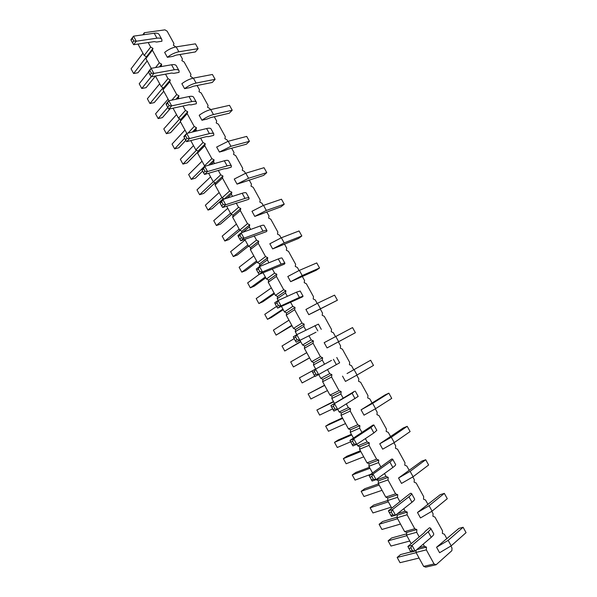 <?xml version="1.0" encoding="UTF-8"?>
<svg xmlns="http://www.w3.org/2000/svg" width="597" height="597" viewBox="0 0 597 597"><rect width="100%" height="100%" fill="white"/><g stroke="black" fill="none" stroke-linecap="round" stroke-linejoin="round"><path stroke-width="0.9" d="M450.929 546.076L451.989 547.994L451.877 550.665L436.138 564.747L434.064 563.971L426.325 549.859L426.482 547.136L424.392 546.337L419.072 547.695M426.482 547.136L416.863 549.583M143.892 34.686L144.362 32.708L164.921 29.85L167.153 31.193L173.921 43.477L173.399 45.23L175.831 46.939M161.362 66.551L161.608 64.155L159.309 62.819L152.399 50.2L152.966 48.402L150.668 47.051L148.19 42.536M178.958 98.647L178.436 97.707L178.973 95.826L176.697 94.52L169.727 81.811L170.272 79.961L167.988 78.64L165.533 74.162M196.682 130.982L195.958 129.661L196.465 127.721L194.204 126.46L187.182 113.654L187.704 111.743L185.428 110.46L182.995 106.02M214.539 163.556L213.607 161.854L214.092 159.862L211.838 158.63L204.771 145.728L205.264 143.765L203.002 142.511L200.592 138.116M232.531 196.376L231.39 194.286L231.845 192.234L229.606 191.033L222.48 178.04L222.95 176.018L220.703 174.802L218.315 170.444M250.658 229.442L249.3 226.957L249.733 224.845L247.501 223.681L240.33 210.592L240.77 208.51L238.539 207.331L236.173 203.01M268.926 262.755L267.344 259.874L267.747 257.703L265.538 256.576L258.307 243.389L258.725 241.24L256.501 240.098L254.158 235.822M287.329 296.321L285.523 293.037L285.903 290.799L283.702 289.709L276.418 276.426L276.807 274.217L274.605 273.113L272.284 268.881M305.865 330.141L303.843 326.447L304.186 324.149L302.007 323.089L294.664 309.709L295.03 307.44L292.836 306.365L290.545 302.186M324.544 364.207L322.298 360.103L322.611 357.745L320.447 356.73L313.052 343.245L313.388 340.909L311.209 339.88L308.94 335.738M343.2 398.229L340.887 394.02L341.178 391.595L339.021 390.617L331.574 377.028L331.88 374.632L329.716 373.64L327.507 369.61M361.991 432.512L359.625 428.191L359.887 425.698L357.745 424.758L350.238 411.072L350.514 408.617L348.364 407.654L346.357 403.982M380.931 467.055L378.498 462.623L378.729 460.063L376.603 459.168L369.043 445.369L369.289 442.847L367.155 441.929L365.349 438.631M400.012 501.861L397.52 497.316L397.721 494.689L395.61 493.831L387.99 479.936L388.207 477.346L386.087 476.466L384.483 473.54M419.243 536.934L416.684 532.278L416.855 529.584L414.766 528.77L407.087 514.763L407.273 512.107L405.169 511.271L403.773 508.719M424.392 546.337L423.206 544.173M431.803 511.383L433.071 513.681L432.937 516.286L434.959 517.099L442.511 530.808L442.384 533.442L444.407 534.24L446.937 538.837M412.826 476.951L414.303 479.622L414.131 482.16L416.176 483.018L423.669 496.622L423.519 499.189L425.549 500.025L428.019 504.517M393.99 442.773L395.669 445.817L395.475 448.295L397.527 449.183L404.967 462.69L404.788 465.197L406.833 466.07L409.243 470.443M375.297 408.855L377.177 412.258L376.946 414.669L379.02 415.602L386.408 429.004L386.192 431.452L388.259 432.362L390.61 436.631M356.745 375.192L358.819 378.946L358.566 381.304L360.648 382.267L367.976 395.572L367.737 397.953L369.819 398.908L372.11 403.065M338.38 341.872L340.596 345.887L340.312 348.178L342.409 349.178L349.685 362.386L349.417 364.707L351.514 365.692L353.745 369.752M320.268 309L322.507 313.059L322.193 315.291L324.305 316.335L331.529 329.447L331.238 331.708L333.342 332.73L335.439 336.536M302.283 276.374L304.545 280.478L304.209 282.65L306.336 283.724L313.507 296.739L313.186 298.94L315.306 300L317.179 303.41M284.433 243.986L286.717 248.136L286.351 250.247L288.493 251.359L295.619 264.277L295.269 266.419L297.403 267.516L299.06 270.523M266.71 211.831L269.023 216.024L268.628 218.077L270.784 219.218L277.851 232.046L277.478 234.136L279.627 235.263L281.068 237.875M249.113 179.906L251.449 184.137L251.031 186.137L253.203 187.316L260.217 200.055L259.814 202.077L261.979 203.241L263.21 205.472M231.651 148.213L234.002 152.489L233.561 154.429L235.74 155.645L242.71 168.287L242.285 170.257L244.457 171.451L245.479 173.302M214.308 116.743L216.681 121.064L216.218 122.952L218.412 124.198L225.33 136.75L224.875 138.661L227.061 139.892L227.875 141.37M197.085 85.505L199.488 89.863L198.995 91.699L201.204 92.975L208.069 105.438L207.592 107.296L209.793 108.557L210.405 109.661M179.988 54.491L182.413 58.887L181.898 60.663L184.115 61.969L190.936 74.349L190.436 76.155L193.055 78.185M331.626 345.491L327.052 347.924L324.164 342.671L352.543 327.574L355.379 332.708L331.626 345.491M316.007 332.23L296.239 342.185L316.007 332.23M313.44 312.425L308.783 314.679L305.918 309.462L317.485 303.261L334.581 295.134L337.402 300.231L313.44 312.425M297.776 299.03L302.492 296.858L303.052 296.202L299.41 297.418L281.023 305.858L277.627 308.127L297.776 299.03M277.456 247.024L272.642 248.912L269.822 243.777L281.374 237.755L299.052 230.957L301.828 235.979L298.53 238.449L277.456 247.024M279.672 266.075L284.47 264.083L284.941 263.284C284.769 262.911 283.5 263.202 281.135 264.165L262.449 271.896L259.158 274.329L279.672 266.075M295.381 279.605L290.642 281.672L287.799 276.501L299.366 270.389L316.753 262.934L319.552 267.986L316.149 270.314L295.381 279.605M372.655 403.356L375.588 408.676L364.006 415.169L361.073 409.841L372.655 403.356L388.856 393.169L385.072 394.923L361.073 409.841M349.969 394.057L354.454 391.356L352.103 393.304L330.902 405.624L349.969 394.057M347.058 373.543L370.633 360.252L347.058 373.543M354.125 369.744L357.036 375.02L345.462 381.423L342.551 376.132M331.477 360.394L312.022 371.08L331.477 360.394M429.079 505.726L432.071 511.159L420.482 517.95L417.482 512.495L429.079 505.726L444.332 493.383L440.235 494.667L417.482 512.495M406.266 496.562L410.505 493.286L411.572 493.518C411.893 494.047 411.02 495.129 408.952 496.764L392.453 509.584L388.401 510.853L406.266 496.562M387.356 462.138L391.677 459.056L392.654 459.123C392.908 459.526 391.975 460.488 389.856 462.011L373.021 474.063L369.088 475.511L387.356 462.138M410.124 471.346L413.102 476.742L401.512 483.428L398.542 478.018L410.124 471.346L425.706 459.727L421.713 461.175L398.542 478.018M368.595 427.967L372.998 425.079L373.886 424.997L370.909 427.527L353.737 438.81L349.917 440.429L368.595 427.967M391.319 437.228L394.274 442.578L382.684 449.175L379.737 443.802L391.319 437.228L407.214 426.325L403.326 427.93L379.737 443.802M243.875 200.89L248.815 199.256L249.128 198.174C248.815 197.547 247.442 197.629 245.001 198.405L225.718 204.741L222.629 207.487L243.875 200.89M259.658 214.681L254.77 216.398L251.971 211.293L263.523 205.361L281.478 199.211L284.239 204.196L281.03 206.808L259.658 214.681M261.71 233.36L266.575 231.554L266.971 230.606C266.725 230.106 265.404 230.293 263.001 231.166L244.016 238.188L240.822 240.778L261.71 233.36M226.166 168.653L231.188 167.19L231.42 165.973C231.039 165.227 229.606 165.197 227.129 165.891L207.562 171.54L204.577 174.443L224.114 168.757L226.166 168.653M241.994 182.57L237.031 184.115L234.248 179.048L245.792 173.205L264.031 167.697L266.769 172.645L263.65 175.391L241.994 182.57M173.817 73.341L179.048 72.386L179.055 70.767C178.481 69.662 176.899 69.327 174.309 69.759L153.892 73.424L151.205 76.774L171.57 73.058L173.817 73.341M189.756 87.625L184.585 88.662L181.861 83.707C185.652 80.841 189.495 78.983 193.383 78.117L212.42 74.476L215.107 79.319L212.263 82.476L193.301 86.259L189.756 87.625M207.047 119.049L201.943 120.251L199.197 115.258C203.047 112.452 206.89 110.564 210.726 109.587L229.502 105.326L232.203 110.206L229.27 113.229L210.569 117.624L207.047 119.049M191.144 104.885L196.301 103.759L196.383 102.274C195.868 101.289 194.338 101.05 191.786 101.565L171.652 105.885L168.869 109.087L188.958 104.729L191.144 104.885M208.592 136.653L213.681 135.362L213.838 134.004C213.39 133.138 211.913 133.012 209.39 133.609L189.54 138.594L186.652 141.646L206.472 136.623L208.592 136.653M224.457 150.69L219.42 152.063L216.659 147.041L228.196 141.28L246.703 136.4L249.427 141.31L246.404 144.205L227.964 149.213L224.457 150.69M425.318 531.248L429.467 527.77L430.631 528.166C431.027 528.838 430.221 530.046 428.198 531.778L412.034 545.389L407.87 546.479L424.034 532.912L425.318 531.248M172.593 56.431L167.354 57.305L164.645 52.387C168.391 49.461 172.227 47.626 176.167 46.879L195.465 43.842L198.129 48.656L195.376 51.939L176.16 55.125L172.593 56.431M448.168 540.367L451.19 545.845L439.593 552.732L436.571 547.233L448.168 540.367L463.1 527.278L458.899 528.405L436.571 547.233M156.623 42.036L161.921 41.238L161.854 39.484C161.212 38.268 159.578 37.835 156.951 38.186L136.273 41.208L133.683 44.7L154.317 41.618L156.623 42.036M426.325 549.859L416.019 552.449L416.161 550.18M411.214 543.673L406.52 535.084L406.706 532.42L404.624 531.614L397.057 517.786L397.259 515.151L396.147 514.718M416.684 532.278L406.52 535.084M436.138 564.747L425.706 567.15L423.639 566.389L416.019 552.449M391.819 508.211L387.632 500.547L387.841 497.95L385.752 497.107L378.237 483.376L378.468 480.816L376.155 479.57M372.573 473.018L368.886 466.272L369.125 463.742L367.021 462.862L359.566 449.235L359.819 446.735L357.7 445.832L356.857 444.28M353.476 438.101L350.275 432.258L350.551 429.788L348.424 428.87L341.029 415.34L341.312 412.908L339.178 411.967L337.701 409.266M334.521 403.445L331.813 398.49L332.111 396.087L329.969 395.132L322.626 381.707L322.94 379.334L320.798 378.356L318.694 374.513M315.709 369.058L313.477 364.976L313.806 362.64L311.656 361.64L304.366 348.312L304.709 346.006L302.545 344.991L299.978 340.29M296.881 334.626L295.284 331.716L295.642 329.432L293.47 328.402L286.239 315.171L286.605 312.925L284.433 311.873L281.426 306.38M278.187 300.448L277.224 298.694L277.605 296.478L275.426 295.403L268.247 282.277L268.643 280.083L266.449 279L263.023 272.725M259.635 266.531L259.71 263.755L257.508 262.65L250.382 249.613L250.807 247.486L248.606 246.367L244.748 239.322M241.636 232.718L241.934 231.278L239.725 230.136L232.651 217.196L233.099 215.129L230.882 213.972L226.621 206.166M224.285 199.032L222.077 197.861L215.047 185.018L215.524 183.003L213.293 181.809L208.622 173.264M205.234 166.19L204.547 165.817L197.57 153.063L198.077 151.108L195.831 149.884L190.756 140.601M186.816 133.4L180.227 121.348L180.749 119.452L178.496 118.191L173.026 108.184M168.951 100.736L163.003 89.856L163.548 88.013L161.287 86.722L155.421 76.006M151.22 68.319L145.899 58.596L146.474 56.805L144.198 55.484L137.952 44.059M144.362 32.708L142.773 34.842M150.668 47.051L144.198 55.484M152.966 48.402L146.474 56.805M152.399 50.2L145.899 58.596M159.309 62.819L155.526 67.565M161.608 64.155L159.406 66.886M161.048 65.976L160.459 66.707M167.988 78.64L161.287 86.722M170.272 79.961L163.548 88.013M169.727 81.811L163.003 89.856M176.697 94.52L171.854 100.132M178.973 95.826L175.981 99.266M178.436 97.707L177.324 98.99M185.428 110.46L178.496 118.191M187.704 111.743L180.749 119.452M187.182 113.654L180.227 121.348M194.204 126.46L187.988 133.116M196.465 127.721L192.428 132.027M195.958 129.661L194.129 131.609M203.002 142.511L195.831 149.884M205.264 143.765L198.077 151.108M204.771 145.728L197.57 153.063M211.838 158.63L204.547 165.817M214.092 159.862L208.614 165.235M213.607 161.854L210.786 164.623M220.703 174.802L213.293 181.809M222.95 176.018L215.524 183.003M222.48 178.04L215.047 185.018M229.606 191.033L222.077 197.861M231.845 192.234L224.308 199.025M231.39 194.286L227.129 198.114M238.539 207.331L230.882 213.972M240.77 208.51L233.099 215.129M240.33 210.592L232.651 217.196M247.501 223.681L239.725 230.136M249.733 224.845L241.934 231.278M249.3 226.957L242.822 232.293M256.501 240.098L248.606 246.367M258.725 241.24L250.807 247.486M258.307 243.389L250.382 249.613M265.538 256.576L257.508 262.65M267.747 257.703L259.71 263.755M267.344 259.874L259.299 265.919M274.605 273.113L266.449 279M276.807 274.217L268.643 280.083M276.418 276.426L268.247 282.277M283.702 289.709L275.426 295.403M285.903 290.799L277.605 296.478M285.523 293.037L277.224 298.694M292.836 306.365L284.433 311.873M295.03 307.44L286.605 312.925M294.664 309.709L286.239 315.171M302.007 323.089L293.47 328.402M304.186 324.149L295.642 329.432M303.843 326.447L295.284 331.716M311.209 339.88L302.545 344.991M313.388 340.909L304.709 346.006M313.052 343.245L304.366 348.312M320.447 356.73L311.656 361.64M322.611 357.745L313.806 362.64M322.298 360.103L313.477 364.976M329.716 373.64L320.798 378.356M331.88 374.632L322.94 379.334M331.574 377.028L322.626 381.707M339.021 390.617L329.969 395.132M341.178 391.595L332.111 396.087M340.887 394.02L331.813 398.49M348.364 407.654L339.178 411.967M350.514 408.617L341.312 412.908M350.238 411.072L341.029 415.34M357.745 424.758L348.424 428.87M359.887 425.698L350.551 429.788M359.625 428.191L350.275 432.258M367.155 441.929L357.7 445.832M369.289 442.847L359.819 446.735M369.043 445.369L359.566 449.235M376.603 459.168L367.021 462.862M378.729 460.063L369.125 463.742M378.498 462.623L368.886 466.272M386.087 476.466L376.364 479.951M388.207 477.346L378.468 480.816M387.99 479.936L378.237 483.376M395.61 493.831L385.752 497.107M397.721 494.689L387.841 497.95M397.52 497.316L373.655 505.099L370.118 507.763L388.341 501.846M405.169 511.271L397.58 513.592M407.273 512.107L397.259 515.151M407.087 514.763L397.057 517.786M414.766 528.77L404.624 531.614M416.855 529.584L406.706 532.42M434.064 563.971L423.639 566.389M327.052 347.924L355.379 332.708M321.276 329.35L318.41 324.126L296.784 334.678L293.299 336.805L293.873 338.133L295.619 337.074L296.784 334.678L299.739 340.081L297.097 339.775L295.343 340.835L296.239 342.185M308.783 314.679L337.402 300.231M303.03 296.164L300.187 291.008L296.522 292.164L278.09 300.492L274.71 302.783L275.232 304.022L276.926 302.88L278.09 300.492L281.023 305.858L278.396 305.567L276.695 306.701L277.627 308.127M272.642 248.912L284.202 242.882L301.828 235.979M284.911 263.225L282.105 258.12C281.918 257.732 280.642 258.008 278.277 258.956L259.538 266.575L256.262 269.023L256.74 270.172L258.374 268.948L259.538 266.575L262.449 271.896L259.837 271.613L258.188 272.829L259.158 274.329M290.642 281.672L302.209 275.553L319.552 267.986M375.588 408.676L391.736 398.378L388.856 393.169M355.267 391.147L358.178 396.438L337.611 409.318L333.887 411.087L330.902 405.624M357.036 375.02L373.491 365.424L370.633 360.252M336.76 357.499L339.663 362.782L318.604 374.565L314.985 376.506L312.022 371.08M432.071 511.159L447.28 498.704L444.332 493.383M411.624 493.607L414.564 498.95C414.9 499.51 414.034 500.614 411.975 502.256L395.527 515.204L391.46 516.45L388.401 510.853M392.692 459.197L395.624 464.526C395.886 464.944 394.96 465.921 392.856 467.466L376.073 479.637L372.118 481.055L369.088 475.511M413.102 476.742L428.624 465.011L425.706 459.727M373.909 425.042L376.834 430.355L373.886 432.944L356.767 444.34L352.931 445.937L349.917 440.429M394.274 442.578L410.117 431.571L407.214 426.325M249.076 198.07L246.33 193.085C246.009 192.443 244.621 192.503 242.181 193.271L222.845 199.495L219.778 202.264L220.166 203.241L221.696 201.853L222.845 199.495L225.718 204.741L223.129 204.48L221.591 205.853L222.629 207.487M254.77 216.398L266.322 210.45L284.239 204.196M266.926 230.524L264.15 225.487C263.896 224.965 262.561 225.136 260.158 225.987L241.121 232.905L237.949 235.517L238.382 236.584L239.972 235.278L241.121 232.905L244.016 238.188L241.412 237.919L239.822 239.218L240.822 240.778M231.352 165.847L228.644 160.921C228.248 160.16 226.815 160.115 224.33 160.787L204.711 166.339L201.741 169.257L202.084 170.145L203.57 168.682L204.711 166.339L207.562 171.54L204.987 171.287L203.502 172.742L204.577 174.443M237.031 184.115L248.576 178.257L266.769 172.645M178.958 70.58L176.339 65.827C175.749 64.707 174.16 64.357 171.563 64.774L151.108 68.334L148.437 71.707L148.638 72.341L151.108 68.334L153.892 73.424L151.369 73.2L150.026 74.879L151.205 76.774M184.585 88.662C188.383 85.804 192.227 83.938 196.107 83.058L215.107 79.319M201.943 120.251C205.793 117.452 209.637 115.557 213.472 114.564L232.203 110.206M196.294 102.109L193.644 97.296C193.122 96.289 191.585 96.042 189.025 96.542L168.847 100.759L166.078 103.982L166.324 104.699L168.847 100.759L171.652 105.885L169.108 105.654L167.72 107.259L168.869 109.087M213.756 133.862L211.084 128.989C210.622 128.109 209.137 127.959 206.614 128.549L186.712 133.422L183.846 136.497L184.137 137.303L186.712 133.422L189.54 138.594L186.98 138.347L185.54 139.877L186.652 141.646M219.42 152.063L230.964 146.295L249.427 141.31M430.691 528.278L433.646 533.643C434.056 534.345 433.258 535.569 431.243 537.315L415.131 551.053L410.945 552.113L407.87 546.479M167.354 57.305C171.1 54.387 174.943 52.551 178.869 51.782L198.129 48.656M451.19 545.845L466.07 532.643L463.1 527.278M161.742 39.283L159.153 34.581C158.504 33.35 156.862 32.895 154.235 33.231L133.512 36.156L130.93 39.671L131.086 40.223L133.512 36.156L136.273 41.208L133.758 40.992L132.467 42.738L133.683 44.7M274.501 293.709L262.822 301.783L258.889 303.537L256.195 298.582L271.337 287.926M258.889 303.537L274.105 292.993M265.322 276.933L250.337 287.829L254.292 286.142L265.799 277.799M259.382 274.232L247.643 282.888L250.337 287.829M257.128 261.949L245.792 270.553L241.807 272.165L239.128 267.247L253.822 255.904M241.807 272.165L256.568 260.934M230.502 213.271L216.405 225.524L213.756 220.659L227.778 208.293M216.405 225.524L220.472 224.114L231.703 214.398M240.031 230.293L228.882 239.539L224.845 241.016L222.181 236.136L236.427 224.106M224.845 241.016L239.158 229.099M247.852 244.986L233.308 256.568L237.322 255.023L248.486 246.158M245.106 239.979L230.636 251.665L233.308 256.568M309.612 357.909L293.425 366.946L309.559 357.812M293.425 366.946L290.687 361.916L306.746 352.67M300.649 341.514L284.747 351.006L300.784 341.768M294.149 338.641L282.015 345.999L284.747 351.006M291.993 325.693L276.098 335.126L273.381 330.141L288.978 320.179M276.098 335.126L291.769 325.283M282.918 309.104L267.478 319.305L271.374 317.485L283.232 309.671M276.553 306.433L264.769 314.335L267.478 319.305M314.761 376.17L302.134 382.938L299.388 377.894L315.679 368.991M315.679 369.006L299.388 377.894M410.826 551.949L400.609 554.546L397.169 557.441L416.146 552.68M397.169 557.441L400.027 562.687L419.079 558.046M416.131 550.606L415.46 550.777M406.841 535.673L388.117 540.822L391.595 538.001L406.602 533.837M409.766 541.016L390.968 546.046L388.117 540.822M397.102 517.144L382.61 521.517L379.102 524.263L397.572 518.726M379.102 524.263L381.938 529.472L400.49 524.054M369.976 468.272L352.245 474.951L355.849 472.428L369.439 467.287M370.759 474.309L355.051 480.1L352.245 474.951M378.513 483.883L364.737 488.734L361.163 491.331L379.14 485.025M361.163 491.331L363.976 496.495L382.035 490.316M391.244 507.151L372.938 512.957L370.118 507.763M324.559 385.229L308.119 393.923L324.649 385.401M308.119 393.923L310.873 398.99L327.477 390.572M332.551 408.923L319.649 415.094L316.88 410.012L333.469 401.52M333.648 401.848L316.88 410.012M342.409 417.878L329.372 423.863L325.671 426.161L342.678 418.363M325.671 426.161L328.447 431.258L345.529 423.579M360.394 450.757L346.991 456.183L343.357 458.63L360.842 451.571M343.357 458.63L346.148 463.765L363.715 456.824M350.573 441.87L337.283 447.481L334.499 442.362L338.163 439.996L351.387 434.288M351.745 434.937L334.499 442.362M223.375 198.547L212.092 208.741L207.995 210.084L221.875 197.495M207.995 210.084L205.353 205.234L219.166 192.54M213.278 181.779L199.614 194.704L203.741 193.421L215.069 182.757M210.577 176.839L196.988 189.868L199.614 194.704M179.727 118.878L166.391 133.691L170.623 132.676L180.473 121.803M176.533 114.602L163.794 128.922L166.391 133.691M185.846 140.362L178.861 147.78L174.652 148.862L184.63 138.213M174.652 148.862L172.048 144.078L184.995 130.079M202.607 171.108L195.42 178.16L191.264 179.369L188.645 174.548L202.017 161.197M191.264 179.369L204.853 165.981M196.458 150.228L182.943 164.093L187.13 162.944L197.846 152.004M193.495 145.608L180.331 159.287L182.943 164.093M170.078 108.826L162.421 117.616L158.153 118.572L155.571 113.818L168.1 99.177M158.153 118.572L167.817 107.415M163.078 87.744L149.951 103.505L154.235 102.609L163.765 91.251M159.69 83.804L147.369 98.766L149.951 103.505M146.429 56.946L133.624 73.521L137.959 72.759L147.175 60.924M142.967 53.23L131.064 68.819L133.624 73.521M155.451 76.058L146.086 87.662L141.773 88.483L139.205 83.767L148.534 71.998M141.773 88.483L151.19 76.744M333.074 409.878L334.932 408.997L337.611 409.318L334.611 403.833L333.432 406.251L331.581 407.139M314.141 375.222L315.94 374.252L318.604 374.565L315.626 369.118L314.455 371.528L312.656 372.506M390.774 515.472L392.804 514.845L395.527 515.204L392.453 509.584L391.266 512.039L389.237 512.666M371.386 480.003L373.364 479.287L376.073 479.637L373.021 474.063L371.841 476.503L369.871 477.219M352.155 444.802L354.073 444.004L356.767 444.34L353.737 438.81L352.566 441.235L350.648 442.049M410.303 551.218L412.393 550.688L415.131 551.053L412.034 545.389L410.848 547.852L408.758 548.389M295.343 340.835L293.873 338.133M297.097 339.775L295.619 337.074M278.396 305.567L276.926 302.88M276.695 306.701L275.232 304.022M259.837 271.613L258.374 268.948M258.188 272.829L256.74 270.172M334.932 408.997L333.432 406.251M315.94 374.252L314.455 371.528M392.804 514.845L391.266 512.039M373.364 479.287L371.841 476.503M354.073 444.004L352.566 441.235M223.129 204.48L221.696 201.853M221.591 205.853L220.166 203.241M239.822 239.218L238.382 236.584M241.412 237.919L239.972 235.278M203.502 172.742L202.084 170.145M204.987 171.287L203.57 168.682M151.369 73.2L149.974 70.655M150.026 74.879L148.638 72.341M169.108 105.654L167.705 103.087M167.72 107.259L166.324 104.699M186.98 138.347L185.57 135.765M185.54 139.877L184.137 137.303M412.393 550.688L410.848 547.852M133.758 40.992L132.377 38.462M132.467 42.738L131.086 40.223M335.738 336.38L338.626 341.618M317.82 330.917L314.91 325.626M317.485 303.261L320.35 308.462M299.41 297.418L296.522 292.164M281.374 237.755L284.202 242.882M281.135 264.165L278.277 258.956M299.366 270.389L302.209 275.553M355.051 398.677L352.103 393.304M336.365 364.67L333.432 359.334M411.975 502.256L408.952 496.764M392.856 467.466L389.856 462.011M373.886 432.944L370.909 427.527M245.001 198.405L242.181 193.271M263.523 205.361L266.322 210.45M263.001 231.166L260.158 225.987M227.129 165.891L224.33 160.787M245.792 173.205L248.576 178.257M174.309 69.759L171.563 64.774M193.383 78.117L196.107 83.058M210.726 109.587L213.472 114.564M191.786 101.565L189.025 96.542M209.39 133.609L206.614 128.549M228.196 141.28L230.964 146.295M431.243 537.315L428.198 531.778M176.167 46.879L178.869 51.782M156.951 38.186L154.235 33.231"/></g></svg>
